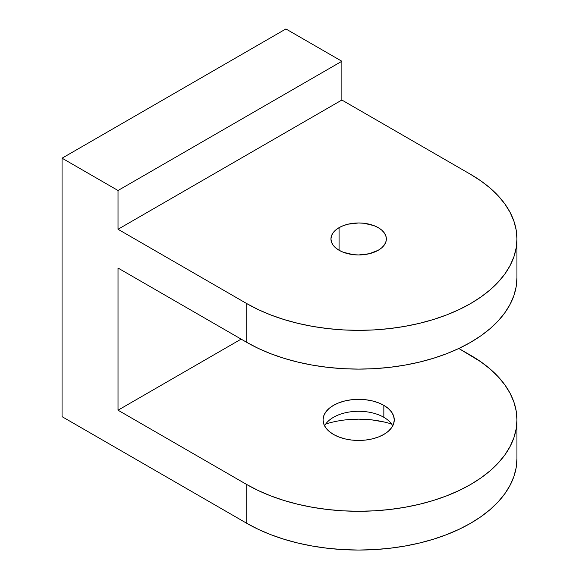 <?xml version="1.0" encoding="UTF-8"?>
<svg xmlns="http://www.w3.org/2000/svg" width="579" height="579" viewBox="0 0 579 579"><rect width="100%" height="100%" fill="white"/><g stroke="black" fill="none" stroke-linecap="round" stroke-linejoin="round"><path stroke-width="0.87" d="M339.07 227.656A27.698 15.995 180 0 1 369.257 224.189A27.698 15.995 180 0 1 386.359 238.961A27.698 15.995 180 0 1 378.246 250.266L381.691 247.848L384.246 245.083L385.824 242.08L386.359 238.961L385.824 235.841L384.246 232.838L381.691 230.073L378.246 227.656L374.048 225.665L364.061 223.277L358.654 222.966L348.059 224.189L343.267 225.665L339.07 227.656L335.625 230.073L333.063 232.838L331.492 235.841L330.956 238.961L331.492 242.08L333.063 245.083L335.625 247.848L339.07 250.266L339.07 227.656L339.07 250.266L343.267 252.256L353.255 254.644L358.654 254.955L369.257 253.732L378.246 250.266A27.698 15.995 180 0 1 348.059 253.732A27.698 15.995 180 0 1 330.956 238.961A27.698 15.995 180 0 1 339.07 227.656M324.58 425.869A35.616 20.562 180 0 1 333.475 417.307A35.616 20.562 180 0 1 383.841 417.307L383.841 417.307A35.616 20.562 0 0 0 324.58 425.869M391.585 424.016A68.46 39.524 0 0 0 325.731 424.016M333.475 434.431A35.616 20.562 180 0 1 323.046 419.891A35.616 20.562 180 0 1 345.026 400.9A35.616 20.562 180 0 1 383.841 405.358L383.841 417.307L383.841 405.358L378.442 402.796L372.283 400.9L365.602 399.727L358.654 399.336L351.706 399.727L345.026 400.9L338.874 402.796L333.475 405.358L329.046 408.47L325.753 412.024L323.726 415.881L323.046 419.891L323.726 423.908L325.753 427.765L329.046 431.319L333.475 434.431L338.874 436.993L345.026 438.889L351.706 440.062L358.654 440.453L365.602 440.062L372.283 438.889L378.442 436.993L383.841 434.431L388.27 431.319L391.556 427.765L393.59 423.908L394.27 419.891L393.59 415.881L391.556 412.024L388.27 408.47L383.841 405.358A35.616 20.562 180 0 1 394.27 419.891A35.616 20.562 180 0 1 372.283 438.889A35.616 20.562 180 0 1 333.475 434.431M516.938 458.669L516.178 467.622L513.899 476.495L510.128 485.195L504.888 493.634L498.251 501.747L490.268 509.433L481.011 516.642L470.582 523.286L459.067 529.307L446.597 534.649L433.273 539.259L419.232 543.095L404.605 546.113L389.537 548.291L374.172 549.609L358.654 550.05L343.144 549.609L327.779 548.291L312.711 546.113L298.084 543.095L284.043 539.259L270.719 534.649L258.241 529.307L246.734 523.286L62.062 416.663L62.062 158.19L62.062 416.663L246.734 523.286A158.284 91.381 0 0 0 419.232 543.095A158.284 91.381 0 0 0 516.938 458.669L516.938 419.891A158.284 91.381 180 0 1 419.232 504.323A158.284 91.381 180 0 1 246.734 484.514L246.734 523.286L246.734 484.514L118.022 410.2L118.022 268.041L246.734 342.348A158.284 91.381 0 0 0 419.232 362.157A158.284 91.381 0 0 0 516.938 277.732L516.938 238.961A158.284 91.381 180 0 1 419.232 323.386A158.284 91.381 180 0 1 246.734 303.577L246.734 342.348L246.734 303.577L118.022 229.27L118.022 190.498L62.062 158.19L285.903 28.95L341.871 61.258L341.871 100.029L470.582 174.344A158.284 91.381 180 0 1 516.938 238.961L516.178 247.921L513.899 256.786L510.128 265.486L504.888 273.932L498.251 282.038L490.268 289.732L481.011 296.933L470.582 303.577L459.067 309.599L446.597 314.94L433.273 319.557L419.232 323.386L404.605 326.411L389.537 328.59L374.172 329.907L358.654 330.341L343.144 329.907L327.779 328.59L312.711 326.411L298.084 323.386L284.043 319.557L270.719 314.94L258.241 309.599L246.734 303.577L118.022 229.27L341.871 100.029L470.582 174.344L481.011 180.988L490.268 188.189L498.251 195.883L504.888 203.989L510.128 212.435L513.899 221.135L516.178 230.001L516.938 238.961M516.938 419.891L516.178 410.938L513.899 402.065L510.128 393.365L504.888 384.926L498.251 376.813L490.268 369.127L481.011 361.918L458.821 348.486L470.582 355.274A158.284 91.381 180 0 1 516.938 419.891L516.178 428.851L513.899 437.724L510.128 446.423L504.888 454.862L498.251 462.976L490.268 470.662L481.011 477.87L470.582 484.514L459.067 490.536L446.597 495.877L433.273 500.488L419.232 504.323L404.605 507.342L389.537 509.52L374.172 510.837L358.654 511.279L343.144 510.837L327.779 509.52L312.711 507.342L298.084 504.323L284.043 500.488L270.719 495.877L258.241 490.536L246.734 484.514L118.022 410.2L241.139 339.12L118.022 410.2L118.022 268.041L246.734 342.348L258.241 348.37L270.719 353.718L284.043 358.329L298.084 362.157L312.711 365.183L327.779 367.361L343.144 368.678L358.654 369.113L374.172 368.678L389.537 367.361L404.605 365.183L419.232 362.157L433.273 358.329L446.597 353.718L459.067 348.37L470.582 342.348L481.011 335.704L490.268 328.503L498.251 320.809L504.888 312.703L510.128 304.257L513.899 295.558L516.178 286.692L516.938 277.732M345.301 419.898L358.654 419.145L372.015 419.898L384.854 422.149M118.022 190.498L341.871 61.258L285.903 28.95L62.062 158.19L118.022 190.498L341.871 61.258L341.871 100.029L118.022 229.27L118.022 190.498M392.736 425.869A35.616 20.562 0 0 0 383.841 417.307L383.841 417.307A35.616 20.562 180 0 1 392.736 425.869"/></g></svg>
